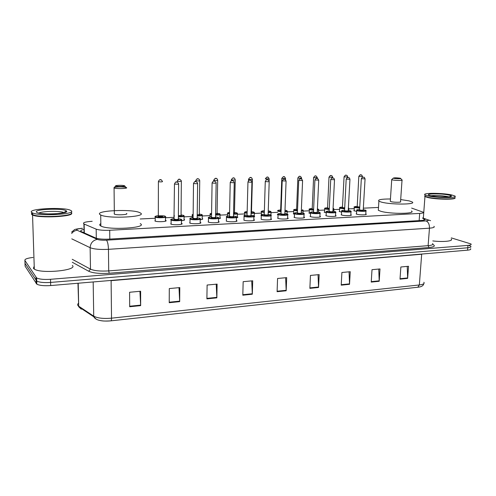 <?xml version="1.0" encoding="UTF-8"?>
<svg xmlns="http://www.w3.org/2000/svg" width="496" height="496" viewBox="0 0 496 496"><rect width="100%" height="100%" fill="white"/><g stroke="black" fill="none" stroke-linecap="round" stroke-linejoin="round"><path stroke-width="0.74" d="M365.794 213.912L366.098 214.061C367.803 215.004 359.662 215.159 356.841 214.235L356.196 213.968L356.537 213.416M351.106 215.276L351.131 214.824C352.91 215.797 344.54 215.977 341.75 215.028L341.161 214.78L341.502 214.21M335.817 216.082L335.842 215.605C337.695 216.603 329.077 216.82 326.331 215.834L325.804 215.611L326.145 215.016M320.193 216.895L320.218 216.405C322.152 217.428 313.274 217.676 310.57 216.665L310.099 216.461L310.446 215.841M304.228 217.732L304.253 217.217C306.261 218.271 297.11 218.556 294.457 217.508L294.047 217.329L294.395 216.684M287.903 218.581L287.928 218.048C290.024 219.133 280.581 219.455 277.983 218.376L277.636 218.215L277.977 217.546M271.213 219.455L271.231 218.897C273.414 220.013 263.667 220.373 261.132 219.257L261.187 218.432M254.138 220.342L254.157 219.765C256.426 220.912 246.357 221.315 243.889 220.162L244.007 219.337M236.363 220.503L236.691 220.652C239.053 221.836 228.644 222.282 226.244 221.092L226.424 220.267M218.482 221.408L218.81 221.563C221.266 222.772 210.496 223.268 208.184 222.041L208.425 221.216M200.179 222.338L200.514 222.493C203.069 223.733 191.915 224.279 189.695 223.008L189.987 222.196M181.437 223.293L181.778 223.442C184.425 224.713 172.875 225.314 170.754 224.006L171.108 223.194M310.546 213.503L308.934 213.032L309.268 212.455M294.494 214.222L293.316 213.838L293.651 213.243M278.07 214.935L277.351 214.656L277.686 214.043M271.163 215.32L271.008 215.884M326.25 212.79L324.223 212.245L324.558 211.687M356.655 211.377L353.846 210.719L354.181 210.205M341.62 212.077L339.196 211.47L339.524 210.936M254.25 215.971L254.566 216.12L253.915 216.857M237.286 216.795L237.603 216.944C238.136 217.285 237.739 217.577 236.425 217.812M219.939 217.639L220.261 217.781C220.863 218.19 220.286 218.513 218.531 218.761M202.194 218.5L202.523 218.643C203.18 219.108 202.411 219.468 200.217 219.716M184.035 219.375L184.369 219.523C185.082 220.05 184.109 220.435 181.462 220.683M165.453 220.28L165.794 220.422C168.355 221.644 156.959 222.239 154.913 220.98L155.254 220.212M92.182 221.303C85.151 221.786 82.392 222.673 83.911 223.956L96.168 229.146C99.026 230.132 103.546 230.504 109.709 230.262L419.69 213.416C422.716 213.212 423.857 212.796 423.1 212.17L411.643 208.091M378.504 207.446L363.351 208.177M354.268 208.618L348.75 208.884M339.611 209.324L333.839 209.603M324.638 210.05L318.612 210.341M309.343 210.794L303.056 211.098M293.713 211.55L287.165 211.866M277.741 212.319L270.921 212.648M261.417 213.113L254.324 213.454M244.72 213.919L237.348 214.272M227.645 214.743L219.988 215.115M210.174 215.593L202.232 215.977M192.299 216.454L184.059 216.851M173.997 217.341L165.466 217.756M155.236 218.246L140.207 218.978M261.026 215.5L261.225 214.904M451.273 237.888L470.989 243.951C471.628 244.658 470.63 245.136 467.988 245.384L50.518 279.298C43.983 279.707 39.351 279.26 36.636 277.952L24.899 260.462C24.558 259.129 27.268 258.125 33.04 257.449M468.658 245.353L470.778 246.32C471.417 247.033 470.419 247.523 467.778 247.777L50.611 282.429C44.076 282.856 39.451 282.404 36.741 281.071L25.005 263.326L24.98 262.675M84.01 229.394C80.916 230.045 80.011 230.776 81.282 231.576L95.548 237.962C98.413 239.01 102.932 239.401 109.114 239.128L421.433 220.478C424.446 220.261 425.58 219.815 424.83 219.151L422.642 218.252M83.179 232.432L84.066 232.233M470.778 246.32C471.417 247.033 470.419 247.523 467.778 247.777L50.611 282.429C44.076 282.856 39.451 282.404 36.741 281.071L25.005 263.326L24.899 260.462M417.756 287.252L110.955 320.844L417.756 287.252M96.193 319.17L93.794 316.801L93.725 316.163C97.476 318.178 103.41 318.847 111.526 318.172C111.519 319.852 111.315 320.745 110.906 320.85L110.893 320.85C105.611 321.346 101.258 321.036 97.836 319.92M110.906 320.85C102.374 321.383 101.327 320.72 98.884 320.242C96.416 319.579 94.724 318.432 93.794 316.801L78.752 306.801L81.239 309.126L80.371 307.873M470.568 248.682C471.206 249.407 470.202 249.903 467.567 250.164L50.697 285.56C44.169 285.994 39.55 285.535 36.84 284.189L25.104 266.178L25.005 263.326M206.894 298.865L207.111 285.039L217.112 284.109L216.857 297.848L206.894 298.865M169.223 302.709L169.297 288.567L179.794 287.587L179.676 301.642L169.223 302.709M129.679 306.745L129.592 292.262L140.622 291.239L140.659 305.623L129.679 306.745M309.87 288.356L310.453 275.416L319.164 274.604L318.556 287.469L309.87 288.356M341.217 285.157L341.899 272.484L350.238 271.709L349.531 284.307L341.217 285.157M371.237 282.088L372.006 269.681L379.998 268.937L379.198 281.275L371.237 282.088M400.005 279.155L400.861 266.991L408.518 266.278L407.644 278.374L400.005 279.155M242.811 295.201L243.164 281.685L252.706 280.792L252.315 294.227L242.811 295.201M277.097 291.698L277.574 278.479L286.688 277.63L286.186 290.774L277.097 291.698M80.693 308.084L81.288 308.915L81.282 308.481M285.634 277.729L286.186 290.774M251.726 280.885L252.315 294.227M407.228 266.402L407.644 278.374M378.758 269.049L379.198 281.275M349.054 271.82L349.531 284.307M318.041 274.71L318.556 287.469M139.922 291.301L140.659 305.623M178.994 287.661L179.676 301.642M216.219 284.196L216.857 297.848M454.975 197.873C456.698 199.807 436.102 199.559 427.825 197.526L424.96 196.577L424.65 196.304L425.029 195.672M450.368 196.304L450.697 196.373M454.782 198.047C454.076 199.665 435.432 199.2 427.955 197.371L425.686 196.714L424.812 196.162L425.035 195.616M454.975 197.538C457.014 199.504 436.22 199.28 427.85 197.228L424.985 196.28L425.053 195.381M427.949 195.895L425.084 194.953C421.054 192.814 442.227 192.801 451.558 194.916L454.789 195.939C458.986 198.084 436.945 198.065 427.949 195.895M451.174 239.022C453.852 241.093 443.17 242.234 432.791 240.92M393.936 178.355L393.266 178.138C394.128 177.711 396.378 177.729 400.012 178.188L400.514 178.312C402.126 178.814 396.223 178.851 393.936 178.355M402.045 179.936C403.67 180.618 395.616 180.612 392.559 179.93L391.617 179.62L391.927 179.341M390.315 201.016L391.115 201.68C394.146 202.504 402.157 202.442 400.545 201.605L402.02 180.228M400.687 199.566L409.126 200.874L412.089 201.915C417.365 204.619 391.053 204.829 381.412 202.108L378.894 201.19C377.413 199.721 381.269 198.983 390.451 198.983M411.432 210.986C416.683 213.9 390.433 214.198 380.829 211.284L378.324 210.298L378.405 209.002M115.76 186.025L115.723 186C114.378 185.337 122.301 185.045 124.291 185.684L124.564 185.777C126.319 186.508 117.013 186.775 115.76 186.025M114.514 187.314C118.494 186.744 122.326 186.781 126.015 187.426L126.399 187.569C128.842 188.579 116.374 189.019 114.074 187.99L114.421 187.339M114.185 213.516L114.34 214.111C116.622 215.376 128.997 214.718 126.573 213.478M100.13 214.656C93.601 210.521 133.021 208.76 139.934 212.734L140.188 212.871C148.713 216.82 108.395 219.139 100.713 214.985L100.13 214.656M140.219 223.622C148.713 227.869 108.531 230.491 100.862 226.021L100.285 225.668C99.398 224.973 99.584 224.291 100.831 223.622M71.536 213.175C74.301 216.647 39.128 218.438 32.55 215.035L31.626 214.452L32.482 212.933M72.354 265.428C78.225 270.308 41.416 274.065 34.311 269.111L33.393 268.311L34.218 266.185M71.219 212.406C76.613 215.692 43.4 218.19 33.722 215.066L31.614 214.067L31.583 213.168M31.552 212.338C27.435 208.655 63.996 206.857 70.451 210.292L71.157 210.695C77.097 214.21 39.649 216.498 32.476 212.914L31.552 212.338M71.182 213.621C69.793 216.56 41.869 217.849 33.908 215.245L31.825 214.26M419.151 220.615L419.69 213.416M109.808 239.084L109.709 230.262M96.305 238.241L96.168 229.146M84.308 232.94L84.146 224.062M71.629 232.091L74.257 229.908C74.22 229.419 76.892 228.867 82.28 228.259L82.534 228.371C78.213 228.681 76.279 229.245 76.731 230.07L97.352 239.388C99.281 240.095 102.319 240.355 106.466 240.169L425.99 220.918C428.463 220.714 429.021 220.329 427.657 219.747L422.666 217.936M71.66 233.486C73.061 231.607 74.877 230.547 77.103 230.299M432.822 244.404C435.705 245.898 434.428 246.934 428.984 247.51L109.201 273.234C99.814 273.804 92.975 273.141 88.691 271.238L72.286 262.248M467.988 245.384L467.567 250.164M35.997 277.388L36.196 283.607M50.518 279.298L50.697 285.56M433.938 226.312C434.93 227.242 433.442 227.862 429.468 228.172L428.11 245.669C432.072 245.297 433.56 244.59 432.58 243.548M425.99 220.918C428.352 221.941 429.511 224.359 429.468 228.172L108.45 249.327C100.074 249.736 93.967 249.19 90.129 247.69L90.495 269.142C94.308 270.81 100.378 271.399 108.705 270.903L428.11 245.669L428.984 247.51M97.352 239.388C92.913 240.281 90.508 243.046 90.129 247.69L71.777 238.861M72.224 259.284L90.495 269.142L88.691 271.238M106.466 240.169C107.613 241.552 108.277 244.602 108.45 249.327L108.705 270.903L109.201 273.234M427.657 219.747L430.602 220.67M423.875 220.181L423.987 218.742M423.857 282.261C424.805 283.557 423.299 284.456 419.343 284.958L421.674 254.243L111.11 280.655L111.526 318.172L419.343 284.958L417.781 287.252M78.368 303.403C77.382 304.296 77.401 305.164 78.424 305.995L78.752 306.801L78.684 306.187L93.725 316.163L93.174 281.951M77.959 283.247L78.684 306.187L78.219 283.222M111.11 280.426L105.884 280.872M424.526 253.816L421.693 254.057M81.518 309.082L81.505 308.63M277.115 291.226L286.18 290.309M309.888 287.891L318.556 287.01M341.242 284.704L349.537 283.861M371.262 281.647L379.204 280.841M400.036 278.721L407.65 277.946M242.823 294.717L252.315 293.75M206.9 298.375L216.845 297.358M169.229 302.207L179.67 301.146M129.679 306.23L140.647 305.114M430.968 195.753C435.81 195.238 441.285 195.498 447.392 196.546L448.632 196.869M430.919 195.771C421.501 193.769 439.878 193.043 448.675 195.033C458.67 197.024 439.822 197.848 430.919 195.771M38.961 213.069C41.831 211.079 60.512 210.732 63.959 212.573L64.065 212.623M36.561 212.133C33.158 209.176 63.587 207.979 66.346 210.893C70.928 213.826 38.905 215.227 36.561 212.133M363.382 207.427L363.363 207.824M359.625 208.14L354.931 207.588L354.324 207.006M354.144 210.862L354.342 207.353C353.338 207.006 354.262 206.689 357.108 206.404C354.559 206.51 353.927 206.795 355.21 207.266L359.643 207.781M359.662 207.44L357.046 207.179L357.163 206.801M357.095 206.621L359.687 207.08M361.379 175.007C361.553 174.691 361.913 175.2 362.471 176.545L358.825 176.378M360.468 174.964L360.995 174.952L360.468 174.964M348.372 208.221L348.397 207.762L348.793 208.134L348.347 208.649M344.596 208.841L340.213 208.289L339.655 207.712M339.487 211.612L339.673 208.072C340.244 207.632 337.906 207.52 342.457 207.086C339.921 207.204 339.264 207.489 340.498 207.967L344.615 208.475M344.633 208.134L342.215 207.65L344.652 207.774M342.445 207.316L344.069 176.756M346.679 175.386C347.026 175.274 347.38 175.789 347.739 176.917L344.063 176.867C345.03 175.237 345.824 174.722 346.444 175.324M345.718 175.324L346.251 175.311L345.718 175.324M333.238 208.345L333.882 208.828L333.008 209.442M329.232 209.548L325.184 209.002L324.669 208.425M324.527 212.387L324.694 208.804C325.258 208.363 322.908 208.246 327.496 207.787C324.967 207.911 324.291 208.202 325.475 208.68L329.251 209.188M333.033 209.039C333.951 208.841 333.975 208.599 333.107 208.314L333.138 208.314M329.27 208.841L327.391 208.587L327.54 208.208M327.484 208.022L329.288 208.475M331.675 175.77C331.979 175.646 332.32 176.154 332.698 177.295L328.997 177.14M330.646 175.689L331.198 175.677L330.646 175.689M318.066 209.076L318.649 209.529C319.083 209.839 318.649 210.068 317.341 210.223M313.54 210.273L309.833 209.734L309.361 209.163M309.237 213.175L309.399 209.554C308.338 209.2 309.281 208.853 312.22 208.5C309.696 208.63 308.996 208.934 310.124 209.405L313.553 209.901M317.359 209.833C318.674 209.634 318.86 209.368 317.924 209.033L317.403 208.897M313.571 209.548L311.972 209.095L313.59 209.176M312.207 208.742L313.602 177.537M316.349 176.167L317.328 177.686L313.596 177.655C314.557 175.987 315.369 175.454 316.026 176.068M315.251 176.068L315.816 176.055L315.251 176.068M302.572 209.82L303.093 210.254C303.577 210.608 302.988 210.862 301.32 211.017M297.488 211.005L294.147 210.484L293.725 209.913M296.602 209.238C294.091 209.374 293.372 209.678 294.444 210.149L297.507 210.633M301.332 210.626C303.031 210.434 303.391 210.149 302.411 209.771L302.436 209.771M297.519 210.254L296.354 209.845L297.538 209.876M296.596 209.479L297.867 177.94M300.7 176.582L301.624 178.083L297.86 178.064C298.759 176.378 299.578 175.838 300.322 176.452M299.522 176.452L300.099 176.44L299.522 176.452M286.738 210.583L287.196 210.986C287.73 211.389 286.973 211.668 284.94 211.817M281.077 211.755L278.113 211.246L277.741 210.682M277.785 211.104C278.213 210.664 276.117 210.465 280.649 209.982C278.144 210.13 277.4 210.434 278.417 210.912L281.096 211.37M284.952 211.426C287.023 211.246 287.562 210.943 286.564 210.521L285.002 210.192L286.589 210.521M281.108 210.961L280.395 210.608L281.12 210.564M280.637 210.236L281.784 178.349M285.578 178.486L281.784 178.486C282.962 176.619 283.941 176.123 284.723 177.01L285.578 178.486M283.445 176.849L284.034 176.83L283.445 176.849M268.249 210.874L270.952 211.742C271.517 212.195 270.599 212.486 268.187 212.623M264.294 212.505L261.727 212.028L261.59 211.383M261.367 214.712L261.454 211.904C260.468 211.494 261.429 211.11 264.337 210.744C261.845 210.899 261.076 211.215 262.037 211.687L264.306 212.121M268.2 212.238C270.636 212.071 271.355 211.755 270.363 211.29L268.249 210.881M264.318 211.649L264.331 211.011M265.341 178.913C266.476 176.991 267.499 176.514 268.398 177.475L269.173 178.895L265.341 178.771M267.009 177.252L267.611 177.233L267.009 177.252M268.293 211.389L268.218 211.742M251.063 213.057C253.859 212.908 254.77 212.586 253.803 212.077L251.497 211.637L254.349 212.511C254.938 213.013 253.84 213.323 251.057 213.447M247.12 213.268L244.974 212.827L244.695 212.276M244.683 215.345L244.751 212.722C243.765 212.4 244.565 212.009 247.163 211.55C245.049 211.749 244.423 212.052 245.291 212.48L247.132 212.877M248.49 180.656L248.527 179.347C249.6 177.357 250.666 176.898 251.732 177.965L252.396 179.323C251.999 179.639 250.74 179.657 248.62 179.378L248.533 179.205M250.201 177.661L250.815 177.649L250.201 177.661M251.088 212.207L251.484 211.91L252.396 179.465M251.683 212.176L251.075 212.617M237.181 213.057L237.373 213.292C237.981 213.85 236.697 214.179 233.523 214.278M229.543 214.043L227.844 213.646L227.608 213.1M227.614 216.101L227.67 213.559C226.864 213.243 227.503 212.852 229.58 212.4C227.875 212.623 227.404 212.914 228.16 213.292L229.555 213.633M233.529 213.881C236.679 213.77 237.795 213.435 236.871 212.883L234.484 212.424L237.094 212.995M231.303 180.767L231.328 179.794C232.574 177.704 233.703 177.277 234.713 178.517L235.24 179.75C234.825 180.079 233.548 180.104 231.403 179.819L231.328 179.645M233.008 178.083L233.635 178.064L233.008 178.083M233.548 213.069L234.478 212.703L235.24 179.899M234.701 212.982C235.135 213.218 234.751 213.379 233.542 213.466M219.84 213.881L220.007 214.098C220.621 214.712 219.145 215.053 215.574 215.128M211.55 214.811L210.192 214.421L210.124 213.943M210.155 216.913L210.192 214.421C209.535 214.129 209.994 213.751 211.575 213.299C210.31 213.528 210 213.801 210.645 214.129L211.556 214.39M215.586 214.725C219.083 214.644 220.404 214.303 219.548 213.702L217.081 213.23L219.703 213.782M217.068 213.726L217.329 213.807C217.756 214.086 217.174 214.26 215.593 214.315M213.714 181.108L213.733 180.253C214.904 178.045 216.101 177.673 217.322 179.137L217.688 180.197C217.254 180.538 215.952 180.563 213.782 180.271L213.733 180.098M215.419 178.51L216.064 178.498L215.419 178.51M215.599 213.919L217.074 213.516L217.688 180.346M202.126 214.756L202.244 214.917C202.852 215.593 201.171 215.952 197.203 215.989M193.124 215.574L192.312 215.301L192.231 214.805M193.142 214.272L192.715 214.979L193.13 215.128M197.21 215.586C201.054 215.543 202.591 215.196 201.829 214.545L199.28 214.049L201.922 214.594M199.274 214.557L199.559 214.65C199.931 214.979 199.15 215.152 197.216 215.171M195.709 181.586L195.722 180.724C196.831 178.355 198.102 178.07 199.535 179.862L199.733 180.643C199.268 180.997 197.941 181.028 195.753 180.736L195.722 180.563M197.42 178.951L198.078 178.938L197.42 178.951M197.222 214.768C198.828 214.762 199.516 214.619 199.274 214.346L199.727 180.804M184.016 215.673L184.072 215.76C184.655 216.498 182.764 216.864 178.393 216.864M174.251 216.306L173.922 215.692M178.393 216.454C182.571 216.461 184.338 216.107 183.694 215.407L181.059 214.892L183.737 215.425M181.065 215.413L181.369 215.518C181.648 215.896 180.656 216.07 178.399 216.027M177.283 181.201C178.709 178.56 179.292 178.51 181.294 180.711L181.35 181.108C180.86 181.474 179.509 181.505 177.295 181.207L177.283 181.04M178.994 179.403L179.664 179.385L178.994 179.403M178.399 215.617C180.352 215.667 181.238 215.524 181.059 215.196L181.344 181.269M174.257 215.369L174.257 215.785M165.472 216.622L165.466 216.616C167.871 217.732 157.176 218.265 155.26 217.118L155.167 216.597M158.323 215.723C155.887 215.934 154.975 216.275 155.583 216.74C157.294 217.818 167.388 217.329 165.131 216.287C165.317 215.853 162.607 215.71 157.003 215.853C155.031 216.411 154.448 216.814 155.236 217.074L155.254 221.129M162.428 216.287L162.756 216.399C162.149 217.006 160.555 217.081 157.976 216.628L158.329 216.262C160.543 216.647 161.907 216.585 162.415 216.07M158.323 216.039L158.404 181.691C160.642 181.995 162.018 181.958 162.527 181.586C161.442 179.806 160.723 179.211 160.357 179.8C159.824 179.397 159.173 179.967 158.404 181.524M160.127 179.868L160.816 179.85L160.127 179.868M365.217 210.081L365.992 210.608C367.592 211.463 359.96 211.6 357.306 210.757L356.68 210.143M359.544 209.517C356.915 209.628 356.264 209.932 357.597 210.428C360.573 211.352 368.491 210.949 365.106 210.056L363.252 209.715L365.137 210.056M363.215 210.112L363.233 210.149C363.568 210.664 362.316 210.726 359.482 210.335L359.581 209.938M359.532 209.752L359.767 210.006C361.776 210.323 362.936 210.304 363.239 209.944L365.056 178.994M363.965 177.308C364.12 176.973 364.486 177.5 365.062 178.882L361.324 178.703M363.556 177.246L363.016 177.258L363.556 177.246M350.3 210.831L351.013 211.339C352.681 212.22 344.832 212.381 342.209 211.513L341.632 210.899M341.465 214.929L341.657 211.284C342.147 210.918 339.934 210.67 344.515 210.248C341.899 210.372 341.229 210.682 342.5 211.178C345.408 212.121 353.493 211.711 350.17 210.8L348.248 210.44L350.201 210.8M348.26 210.893C348.533 211.42 347.256 211.482 344.429 211.085L344.546 210.688M344.503 210.496L344.72 210.75C346.754 211.079 347.925 211.054 348.235 210.682L349.947 179.409M348.886 177.723C349.234 177.611 349.587 178.138 349.953 179.285L346.189 179.118M348.428 177.636L347.876 177.655L348.428 177.636M335.054 211.594L335.705 212.083C337.447 212.995 329.369 213.181 326.783 212.282L326.25 211.674M326.108 215.76L326.287 212.077C325.333 211.68 326.294 211.321 329.164 211.005C326.554 211.135 325.86 211.451 327.081 211.947C329.902 212.902 338.167 212.486 334.918 211.556L332.921 211.184L334.949 211.556M332.965 211.656C333.169 212.189 331.867 212.257 329.046 211.848L329.344 211.513C331.396 211.848 332.587 211.823 332.909 211.432L334.502 179.831M333.486 178.145C333.783 178.021 334.13 178.541 334.515 179.707L330.72 179.54M332.977 178.045L332.413 178.058L332.977 178.045M329.152 211.259L330.714 179.67C332.246 176.669 332.153 178.523 333.182 178.058M319.48 212.381L320.069 212.846C321.885 213.782 313.559 213.999 311.017 213.075L310.533 212.462M313.472 211.78C310.868 211.916 310.155 212.232 311.314 212.734C314.055 213.708 322.505 213.274 319.325 212.331L317.26 211.941L319.356 212.331M317.335 212.431C317.471 212.976 316.138 213.044 313.329 212.635L313.484 212.232M313.46 212.04L313.627 212.294C315.71 212.635 316.913 212.604 317.248 212.201L318.723 180.259M317.75 178.585L318.73 180.129L314.904 179.974M317.173 178.455L316.597 178.473L317.173 178.455M303.564 213.181L304.085 213.621C305.976 214.588 297.389 214.836 294.897 213.881L294.463 213.274M294.364 217.477L294.512 213.714C295.027 213.323 292.634 213.075 297.426 212.561C294.835 212.71 294.097 213.032 295.201 213.534C297.848 214.526 306.491 214.086 303.391 213.125L301.246 212.716L303.416 213.125M301.351 213.23C301.419 213.782 300.055 213.85 297.259 213.435L297.563 213.088C299.665 213.435 300.892 213.404 301.239 212.989L302.585 180.699M301.673 179.037L302.591 180.563L298.735 180.414M301.022 178.876L300.433 178.895L301.022 178.876M297.414 212.834L298.728 180.556C300.26 177.463 300.21 179.372 301.252 178.895M277.952 218.364L278.082 214.557C278.572 214.167 276.204 213.912 281.021 213.367C278.442 213.528 277.673 213.857 278.721 214.359C281.275 215.363 290.117 214.917 287.097 213.937L284.878 213.509L287.742 214.415C289.707 215.407 280.854 215.692 278.411 214.706L278.027 214.105M285.014 214.043C285.002 214.607 283.607 214.675 280.829 214.253L281.139 213.906C283.266 214.26 284.506 214.222 284.865 213.788L286.08 181.152M281.009 213.646L282.187 181.015C283.898 177.828 283.718 179.688 285.25 179.521L286.087 181.009L282.193 180.866M284.499 179.31L283.898 179.329L284.499 179.31M270.94 212.207L271.027 215.227C273.079 216.25 263.934 216.566 261.553 215.549L261.218 214.954M264.238 214.198C261.671 214.365 260.877 214.694 261.869 215.196C264.325 216.219 273.364 215.76 270.438 214.768L268.131 214.322M268.305 214.873C268.212 215.45 266.786 215.518 264.021 215.09L264.232 214.687M264.232 214.483L264.337 214.737C266.488 215.097 267.753 215.059 268.125 214.607L269.198 181.61M264.25 214.7L265.273 181.48C267.028 178.3 266.637 180.048 268.466 180.036L269.204 181.462C268.832 181.79 267.555 181.809 265.385 181.524L265.273 181.331M267.598 179.757L266.984 179.769L267.598 179.757M253.778 215.847L253.933 216.058C256.066 217.105 246.624 217.459 244.299 216.411L244.013 215.822M243.982 220.205L244.088 216.306C244.578 215.903 242.129 215.648 247.07 215.035C244.509 215.214 243.697 215.555 244.621 216.051C246.977 217.099 256.227 216.628 253.388 215.617L251.007 215.152L253.605 215.717M251.205 215.729C251.038 216.312 249.575 216.386 246.822 215.946L247.151 215.586C249.321 215.958 250.61 215.915 251.001 215.45L251.931 182.082M247.064 215.338L247.957 181.964C249.662 178.628 249.829 180.538 251.317 180.594L251.931 181.927C251.54 182.261 250.244 182.286 248.05 181.995L247.963 181.809M250.306 180.209L249.674 180.222L250.306 180.209M236.307 216.709L236.449 216.901C238.663 217.98 228.898 218.376 226.647 217.291L226.412 216.715M226.405 221.154L226.486 217.217C226.982 216.802 224.49 216.554 229.499 215.903C226.951 216.089 226.108 216.436 226.976 216.932C229.22 217.998 238.694 217.515 235.947 216.485L233.48 216.002L236.096 216.554M233.715 216.597C233.461 217.192 231.967 217.267 229.226 216.82L229.493 216.423M229.493 216.213L229.555 216.461C231.756 216.839 233.064 216.789 233.473 216.306L234.248 182.559M229.499 216.436L230.237 182.454C232.016 179.155 231.948 180.817 233.79 181.214L234.255 182.398C233.845 182.751 232.525 182.776 230.305 182.478L230.237 182.292M232.605 180.668L231.961 180.687L232.605 180.668M218.42 217.595L218.55 217.769C220.85 218.879 210.75 219.319 208.574 218.197L208.388 217.626M208.407 222.134L208.475 218.147C208.965 217.725 206.429 217.477 211.519 216.789C208.977 216.988 208.109 217.335 208.915 217.831C211.036 218.916 220.739 218.42 218.097 217.378L215.543 216.87L218.184 217.415M215.549 217.403L215.81 217.49C215.462 218.097 213.937 218.172 211.215 217.719L211.507 217.316M211.513 217.105L211.55 217.353C213.776 217.738 215.109 217.682 215.537 217.186L216.157 183.055M211.507 217.335L212.09 182.962C213.962 179.744 213.621 181.015 215.865 181.927L216.157 182.888C215.723 183.253 214.384 183.278 212.133 182.974L212.09 182.788M214.483 181.145L213.826 181.164L214.483 181.145M200.136 218.525L200.229 218.662C202.622 219.796 192.157 220.28 190.073 219.12L189.931 218.562M193.099 217.701C190.569 217.905 189.677 218.259 190.414 218.755C192.417 219.858 202.356 219.35 199.82 218.283L197.179 217.763M197.197 218.302L197.476 218.401C197.042 219.021 195.474 219.102 192.777 218.637L193.118 218.271C195.368 218.662 196.72 218.6 197.179 218.085L197.625 183.557M193.099 218.023L193.508 183.477C195.269 180.098 195.666 181.474 197.501 182.764L197.625 183.384C197.166 183.762 195.802 183.793 193.527 183.483L193.508 183.303M195.926 181.629L195.25 181.648L195.926 181.629M181.443 219.523L181.468 219.567C183.954 220.732 173.116 221.272 171.126 220.069L171.021 219.523M174.239 218.631C171.715 218.848 170.791 219.201 171.473 219.697C173.346 220.819 183.526 220.305 181.102 219.22L178.374 218.674L181.077 219.207M178.399 219.226L178.709 219.337C178.169 219.97 176.564 220.05 173.891 219.579L174.232 219.176M174.239 218.959L174.239 219.201C176.514 219.604 177.89 219.542 178.374 219.003L178.641 184.072M173.984 219.282L174.468 184.004C175.41 182.144 176.03 181.499 176.328 182.082C176.985 181.648 177.754 182.193 178.628 183.718L178.647 183.892C178.157 184.283 176.768 184.32 174.468 184.004L174.468 183.824M176.917 182.125L176.223 182.144L176.917 182.125M171.101 224.155L171.12 220.069C169.93 219.672 170.971 219.189 174.239 218.624M366.098 214.061L366.067 214.495M236.691 220.652L236.673 221.253M218.81 221.563L218.798 222.183M200.514 222.493L200.508 223.132M181.778 223.442L181.772 224.105M254.566 216.12L254.547 216.647M237.603 216.944L237.59 217.49M220.261 217.781L220.249 218.352M202.523 218.643L202.511 219.232M184.369 219.523L184.363 220.131M165.794 220.422L165.788 221.049M84.078 232.835L83.911 223.956M36.636 277.952L36.84 284.189M424.774 219.883L424.83 219.151M423.782 283.675C423.423 285.708 421.451 286.893 417.874 287.24M424.96 196.577L423.342 218.029M425.084 194.953L424.985 196.28M430.268 195.616L431.049 195.771M449.723 196.72L450.56 196.286C453.809 197.024 436.585 197.42 431.26 195.821M393.266 178.138L391.617 179.62M391.728 179.688L390.29 201.382M378.894 201.19L378.324 210.298M400.694 178.523L401.878 179.868M115.723 186L113.882 187.897M124.645 186.037L126.015 187.426M126.288 187.519L126.288 188.058M100.713 214.985L100.862 226.021M114.074 187.99L114.34 214.111M63.959 212.648L65.484 211.408C67.369 211.922 64.393 212.685 56.569 213.702C48.899 214.371 39.68 213.323 39.686 213.206M32.476 212.914L32.538 214.65M32.55 215.035L34.311 269.111M357.182 206.807L358.819 176.483C359.78 174.877 360.567 174.369 361.175 174.958M362.464 176.65L362.427 177.295M363.376 207.818L363.264 209.709M347.733 177.029L347.702 177.605M348.769 208.512L348.663 210.49M327.552 208.215L328.991 177.258C329.964 175.603 330.764 175.082 331.396 175.689M332.692 177.413L332.661 178.002M333.858 209.219L333.758 211.296M317.322 177.804L317.291 178.455M318.63 209.944L318.531 212.127M317.948 209.033L317.403 208.89M301.624 178.207L301.587 178.994M303.075 210.682L302.975 213.001M296.602 209.231C292.113 209.696 294.196 209.882 293.762 210.316L293.62 213.981M285.572 178.616L285.535 179.726M287.184 211.439L287.085 213.925M269.167 179.037L269.111 180.885M254.336 212.995L254.225 216.777M237.361 213.795L237.268 217.62M219.995 214.619L219.92 218.482M202.238 215.456L202.182 219.368M193.142 214.253C192.132 214.656 191.853 215.004 192.312 215.301L192.281 217.763M184.066 216.312L184.028 220.267M174.257 215.326L173.991 218.643M165.466 217.186L165.447 221.191M356.494 214.117L356.705 210.515C357.213 210.149 354.969 209.913 359.544 209.51M359.594 209.944L361.317 178.82C362.861 175.844 362.867 177.742 363.742 177.252M365.967 211.005L365.75 214.613M344.565 210.695L346.183 179.242C347.715 176.235 347.752 178.138 348.626 177.649M350.988 211.749L350.784 215.394M335.687 212.511L335.494 216.2M310.409 216.609L310.577 212.883C309.572 212.499 310.533 212.127 313.472 211.773M313.497 212.245L314.898 180.104C316.429 177.066 316.355 178.938 317.397 178.467M320.05 213.292L319.87 217.019M304.067 214.092L303.905 217.856M287.723 214.904L287.581 218.711M261.163 219.269L261.28 215.425C261.77 215.022 259.365 214.768 264.238 214.191M268.138 214.315L270.649 214.855M271.014 215.735L270.884 219.585M253.921 216.585L253.809 220.478M236.431 217.453L236.338 221.39M218.538 218.339L218.463 222.32M189.98 223.132L190.024 219.096C190.52 218.668 187.934 218.42 193.099 217.694M197.179 217.756L199.851 218.302M200.223 219.244L200.167 223.274M181.462 220.174L181.431 224.248"/></g></svg>
